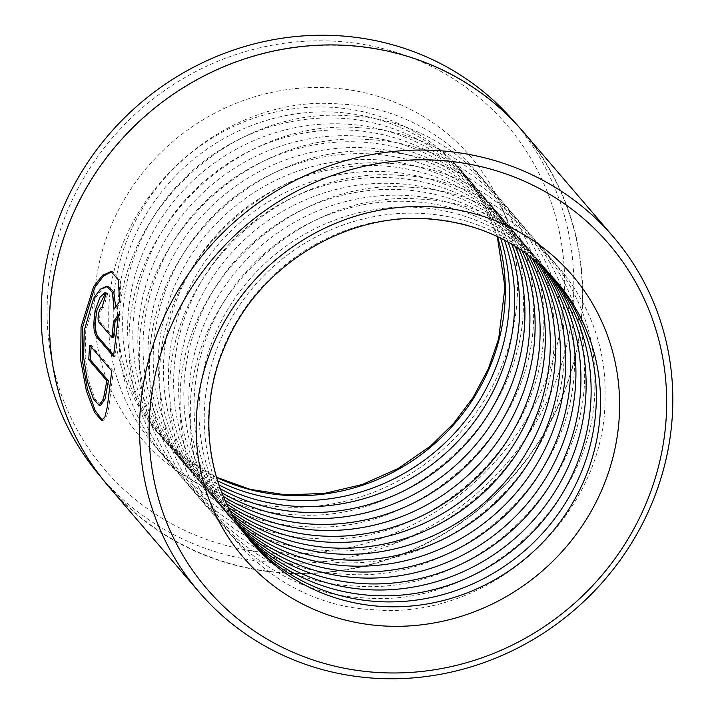 <?xml version="1.0" encoding="UTF-8"?>
<svg xmlns="http://www.w3.org/2000/svg" width="714" height="714" viewBox="0 0 714 714"><rect width="100%" height="100%" fill="white"/><g stroke="black" fill="none" stroke-linecap="round" stroke-linejoin="round"><path stroke-width="0.54" stroke-dasharray="3.57 2.68" d="M285.573 572.869A272.507 257.656 -40.6 0 1 109.171 486.627A272.507 257.656 -40.6 0 1 82.637 195.163A272.507 257.656 -40.6 0 1 346.567 45.696A272.507 257.656 -40.6 0 1 522.969 131.929A272.507 257.656 -40.6 0 1 549.503 423.393A272.507 257.656 -40.6 0 1 285.573 572.869M100.603 476.631A272.507 257.656 139.4 0 0 277.005 562.864A272.507 257.656 139.4 0 0 540.935 413.397A272.507 257.656 139.4 0 0 514.401 121.933M100.665 405.338L95.016 398.974L89.054 381.856L85.207 357.518L85.751 330.743L95.23 298.354L101.968 289.268L108.269 286.35M119.541 301.611L121.139 301.701L115.623 309.216L114.044 309.126M102.361 420.216L103.191 420.412L106.511 417.074L108.903 407.007L113.33 371.021L111.768 370.932M113.597 337.579L100.308 322.076C99.416 320.515 99.416 317.507 100.299 313.071C101.433 308.85 102.548 307.082 103.646 307.761L102.075 307.663M102.129 307.457L103.646 307.761A271.222 256.442 -40.6 0 1 107.805 293.49L106.216 293.4M554.68 279.442A200.607 189.683 139.4 0 0 552.591 276.961A200.607 189.683 139.4 0 0 422.733 213.486A200.607 189.683 139.4 0 0 228.444 323.513A200.607 189.683 139.4 0 0 247.972 538.079A200.607 189.683 139.4 0 0 250.105 540.516M551.993 276.488A200.607 189.683 139.4 0 0 547.388 270.892A200.607 189.683 139.4 0 0 417.529 207.417A200.607 189.683 139.4 0 0 223.241 317.444A200.607 189.683 139.4 0 0 242.769 532.01A200.607 189.683 139.4 0 0 247.597 537.41M549.352 273.703A200.607 189.683 139.4 0 0 542.39 265.064A200.607 189.683 139.4 0 0 412.531 201.58A200.607 189.683 139.4 0 0 218.243 311.616A200.607 189.683 139.4 0 0 237.771 526.182A200.607 189.683 139.4 0 0 245.25 534.375M546.531 270.874A200.607 189.683 139.4 0 0 537.187 258.995A200.607 189.683 139.4 0 0 407.328 195.511A200.607 189.683 139.4 0 0 213.04 305.547A200.607 189.683 139.4 0 0 232.568 520.113A200.607 189.683 139.4 0 0 242.876 531.162M543.756 268.196A200.607 189.683 139.4 0 0 532.189 253.167A200.607 189.683 139.4 0 0 402.33 189.683A200.607 189.683 139.4 0 0 208.042 299.719A200.607 189.683 139.4 0 0 227.57 514.276A200.607 189.683 139.4 0 0 240.663 528.012M540.81 265.483A200.607 189.683 139.4 0 0 526.986 247.098A200.607 189.683 139.4 0 0 397.127 183.614A200.607 189.683 139.4 0 0 202.838 293.641A200.607 189.683 139.4 0 0 222.366 508.207A200.607 189.683 139.4 0 0 238.422 524.674M537.901 262.922A200.607 189.683 139.4 0 0 521.988 241.261A200.607 189.683 139.4 0 0 392.129 177.777A200.607 189.683 139.4 0 0 197.84 287.813A200.607 189.683 139.4 0 0 217.368 502.379A200.607 189.683 139.4 0 0 236.343 521.416M534.813 260.315A200.607 189.683 139.4 0 0 516.784 235.192A200.607 189.683 139.4 0 0 386.926 171.708A200.607 189.683 139.4 0 0 192.637 281.744A200.607 189.683 139.4 0 0 212.165 496.31A200.607 189.683 139.4 0 0 234.237 517.962M531.778 257.87A200.607 189.683 139.4 0 0 511.786 229.364A200.607 189.683 139.4 0 0 381.928 165.88A200.607 189.683 139.4 0 0 187.639 275.916A200.607 189.683 139.4 0 0 207.167 490.473A200.607 189.683 139.4 0 0 232.291 514.598M528.547 255.389A200.607 189.683 139.4 0 0 506.583 223.295A200.607 189.683 139.4 0 0 376.724 159.811A200.607 189.683 139.4 0 0 182.436 269.847A200.607 189.683 139.4 0 0 201.964 484.404A200.607 189.683 139.4 0 0 230.327 511.019M525.379 253.059A200.607 189.683 139.4 0 0 501.585 217.458A200.607 189.683 139.4 0 0 371.726 153.974A200.607 189.683 139.4 0 0 177.438 264.01A200.607 189.683 139.4 0 0 196.966 478.576A200.607 189.683 139.4 0 0 228.516 507.529M522.005 250.694A200.607 189.683 139.4 0 0 496.382 211.389A200.607 189.683 139.4 0 0 366.523 147.905A200.607 189.683 139.4 0 0 172.235 257.941A200.607 189.683 139.4 0 0 191.763 472.507A200.607 189.683 139.4 0 0 226.695 503.843M518.703 248.49A200.607 189.683 139.4 0 0 491.384 205.561A200.607 189.683 139.4 0 0 361.525 142.077A200.607 189.683 139.4 0 0 167.237 252.113A200.607 189.683 139.4 0 0 186.765 466.679A200.607 189.683 139.4 0 0 225.017 500.228M515.178 246.259A200.607 189.683 139.4 0 0 486.18 199.492A200.607 189.683 139.4 0 0 356.322 136.008A200.607 189.683 139.4 0 0 162.033 246.044A200.607 189.683 139.4 0 0 181.561 460.61A200.607 189.683 139.4 0 0 223.348 496.409M511.724 244.17A200.607 189.683 139.4 0 0 481.182 193.655A200.607 189.683 139.4 0 0 351.324 130.18A200.607 189.683 139.4 0 0 157.035 240.207A200.607 189.683 139.4 0 0 176.563 454.773A200.607 189.683 139.4 0 0 221.813 492.678M508.056 242.064A200.607 189.683 139.4 0 0 475.979 187.586A200.607 189.683 139.4 0 0 346.12 124.111A200.607 189.683 139.4 0 0 151.832 234.138A200.607 189.683 139.4 0 0 171.36 448.704A200.607 189.683 139.4 0 0 220.296 488.724M504.45 240.109A200.607 189.683 139.4 0 0 470.981 181.758A200.607 189.683 139.4 0 0 341.122 118.274A200.607 189.683 139.4 0 0 146.834 228.31A200.607 189.683 139.4 0 0 166.362 442.876A200.607 189.683 139.4 0 0 218.912 484.868M500.612 238.146A200.607 189.683 139.4 0 0 465.778 175.689A200.607 189.683 139.4 0 0 335.919 112.205A200.607 189.683 139.4 0 0 141.631 222.241A200.607 189.683 139.4 0 0 161.159 436.807A200.607 189.683 139.4 0 0 217.556 480.781M276.238 553.511A264.805 250.373 -40.6 0 1 48.784 282.137A264.805 250.373 -40.6 0 1 335.509 41.251A264.805 250.373 -40.6 0 1 562.962 312.616A264.805 250.373 -40.6 0 1 276.238 553.511M523.21 131.724A272.828 257.959 -40.6 0 1 549.78 423.527A272.828 257.959 -40.6 0 1 285.538 573.172A272.828 257.959 -40.6 0 1 108.93 486.841M113.696 355.01L115.061 356.607L120.122 314.383L118.256 317.07M120.122 314.383L118.542 314.285M115.061 356.607L113.508 356.518M107.805 293.49L105.672 292.927M121.139 301.701L120.014 279.933L112.714 271.686L111.098 271.588M113.33 371.021L91.303 345.326L89.741 345.237M91.303 345.326A271.222 256.442 139.4 0 0 91.16 346.888M330.118 87.813A216.654 204.856 139.4 0 0 95.524 284.913A216.654 204.856 139.4 0 0 281.619 506.94A216.654 204.856 139.4 0 0 516.213 309.849A216.654 204.856 139.4 0 0 330.118 87.813M216.52 477.425A200.607 189.683 -40.6 0 1 156.964 431.908A200.607 189.683 -40.6 0 1 137.427 217.342A200.607 189.683 -40.6 0 1 331.724 107.305A200.607 189.683 -40.6 0 1 461.583 170.789A200.607 189.683 -40.6 0 1 497.462 236.611M552.591 276.961L556.795 281.86A200.607 189.683 139.4 0 0 426.936 218.386A200.607 189.683 139.4 0 0 232.639 328.413A200.607 189.683 139.4 0 0 252.176 542.979L247.972 538.079M100.308 322.076L98.746 321.987M109.171 486.627L101.031 477.13M103.191 420.421L101.584 420.323M420.742 199.197C523.023 202.972 607.775 292.901 604.99 394.78C607.917 512.59 492.517 620.252 374.627 609.774C272.498 605.999 187.818 516.347 190.37 414.638C187.184 296.685 302.691 188.701 420.742 199.197M410.541 187.3C512.822 191.066 597.573 281.004 594.789 382.874C597.716 500.692 482.316 608.346 364.426 597.877C262.297 594.102 177.616 504.45 180.169 402.741C176.983 284.779 292.49 176.804 410.541 187.3M400.34 175.394C502.62 179.169 587.372 269.098 584.587 370.977C587.515 488.787 472.115 596.449 354.224 585.971C252.096 582.205 167.415 492.553 169.968 390.835C166.781 272.882 282.289 164.898 400.34 175.394M390.139 163.497C492.419 167.263 577.171 257.201 574.386 359.071C577.314 476.89 461.913 584.543 344.023 574.074C241.894 570.299 157.214 480.647 159.766 378.938C156.58 260.976 272.088 153.001 390.139 163.497M379.937 151.6C482.218 155.366 566.97 245.295 564.185 347.174C567.112 464.984 451.712 572.646 333.822 562.177C231.693 558.402 147.013 468.75 149.565 367.041C146.379 249.079 261.886 141.095 379.937 151.6M369.736 139.694C472.016 143.469 556.768 233.398 553.984 335.268C556.911 453.087 441.511 560.749 323.62 550.271C221.492 546.496 136.811 456.844 139.364 355.135C136.178 237.173 251.685 129.198 369.736 139.694M359.535 127.797C461.815 131.563 546.567 221.501 543.782 323.371C546.71 441.181 431.31 548.843 313.419 538.374C211.29 534.599 126.61 444.947 129.163 343.238C125.976 225.276 241.484 117.292 359.535 127.797M349.333 115.891C451.614 119.666 536.366 209.595 533.581 311.465C536.509 429.284 421.108 536.946 303.218 526.468C201.089 522.693 116.409 433.041 118.961 331.332C115.775 213.379 231.282 105.395 349.333 115.891M339.132 103.994C441.413 107.76 526.164 197.698 523.38 299.568C526.307 417.378 410.907 525.04 293.017 514.571C190.888 510.796 106.207 421.144 108.76 319.435C105.565 201.473 221.081 93.498 339.132 103.994M161.159 436.807L156.964 431.908L184.239 457.647L216.467 477.247M497.292 236.521L482.851 201.678L461.583 170.789L465.778 175.689M470.981 181.758L475.979 187.586M481.182 193.655L486.18 199.492M491.384 205.561L496.382 211.389M501.585 217.458L506.583 223.295M511.786 229.364L516.784 235.192M521.988 241.261L526.986 247.098M532.189 253.167L537.187 258.995M542.39 265.064L547.388 270.892M237.771 526.182L242.769 532.01M227.57 514.276L232.568 520.113M217.368 502.379L222.366 508.207M207.167 490.473L212.165 496.31M196.966 478.576L201.964 484.404M186.765 466.679L191.763 472.507M176.563 454.773L181.561 460.61M166.362 442.876L171.36 448.704M106.511 292.794L104.922 292.695M522.969 131.929L514.83 122.433"/><path stroke-width="1.07" d="M514.83 122.433L514.401 121.933A272.507 257.656 139.4 0 0 337.999 35.7A272.507 257.656 139.4 0 0 74.069 185.167A272.507 257.656 139.4 0 0 100.603 476.631L101.031 477.13M106.672 286.252L100.379 289.179L93.65 298.265L84.198 330.653L83.645 357.428L87.483 381.785L93.427 398.885L99.076 405.24L103.468 398.894L106.823 380.723L88.795 359.695A272.828 257.959 -40.6 0 1 89.741 345.237L111.768 370.932L107.314 406.918L104.904 416.985L101.584 420.323L94.534 412.353L86.376 390.897L80.727 360.481L81.039 326.967L93.641 286.501L102.727 275.202L111.098 271.588L118.39 279.834L119.541 301.611L114.044 309.126L112.401 292.508L106.672 286.252L108.269 286.35L113.767 291.892L115.632 306.708M111.902 271.686L103.592 275.943L94.748 287.421L82.601 327.066L82.19 359.428L87.465 389.139L95.292 410.773L102.361 420.216M102.075 307.663C100.977 306.984 99.862 308.751 98.728 312.973C97.845 317.418 97.854 320.416 98.746 321.987L112.036 337.49L113.455 321.827L118.542 314.285L113.508 356.518L96.22 336.348C93.338 331.662 93.123 322.648 95.569 309.296L100.014 297.229L104.922 292.695L106.216 293.4A272.828 257.959 139.4 0 0 102.075 307.663L101.656 307.439L102.129 307.457M105.672 292.927L97.14 309.385C94.685 322.737 94.891 331.751 97.773 336.437L113.696 355.01M250.105 540.516A200.607 189.683 139.4 0 0 377.831 601.563A200.607 189.683 139.4 0 0 571.316 493.017A200.607 189.683 139.4 0 0 554.68 279.442M247.597 537.41A200.607 189.683 139.4 0 0 372.628 595.494A200.607 189.683 139.4 0 0 565.095 488.787A200.607 189.683 139.4 0 0 551.993 276.488M245.25 534.375A200.607 189.683 139.4 0 0 367.63 589.666A200.607 189.683 139.4 0 0 559.089 484.717A200.607 189.683 139.4 0 0 549.352 273.703M242.876 531.162A200.607 189.683 139.4 0 0 362.426 583.597A200.607 189.683 139.4 0 0 552.832 480.477A200.607 189.683 139.4 0 0 546.531 270.874M240.663 528.012A200.607 189.683 139.4 0 0 357.428 577.76A200.607 189.683 139.4 0 0 546.79 476.39A200.607 189.683 139.4 0 0 543.756 268.196M238.422 524.674A200.607 189.683 139.4 0 0 352.225 571.691A200.607 189.683 139.4 0 0 540.489 472.132A200.607 189.683 139.4 0 0 540.81 265.483M236.343 521.416A200.607 189.683 139.4 0 0 347.227 565.863A200.607 189.683 139.4 0 0 534.411 468.027A200.607 189.683 139.4 0 0 537.901 262.922M234.237 517.962A200.607 189.683 139.4 0 0 342.024 559.794A200.607 189.683 139.4 0 0 528.057 463.761A200.607 189.683 139.4 0 0 534.813 260.315M232.291 514.598A200.607 189.683 139.4 0 0 337.026 553.957A200.607 189.683 139.4 0 0 521.934 459.655A200.607 189.683 139.4 0 0 531.778 257.87M230.327 511.019A200.607 189.683 139.4 0 0 331.823 547.888A200.607 189.683 139.4 0 0 515.544 455.371A200.607 189.683 139.4 0 0 528.547 255.389M228.516 507.529A200.607 189.683 139.4 0 0 326.825 542.06A200.607 189.683 139.4 0 0 509.377 451.257A200.607 189.683 139.4 0 0 525.379 253.059M226.695 503.843A200.607 189.683 139.4 0 0 321.621 535.991A200.607 189.683 139.4 0 0 502.942 446.973A200.607 189.683 139.4 0 0 522.005 250.694M225.017 500.228A200.607 189.683 139.4 0 0 316.623 530.154A200.607 189.683 139.4 0 0 496.721 442.85A200.607 189.683 139.4 0 0 518.703 248.49M223.348 496.409A200.607 189.683 139.4 0 0 311.42 524.085A200.607 189.683 139.4 0 0 515.178 246.259M221.813 492.678A200.607 189.683 139.4 0 0 306.422 518.257A200.607 189.683 139.4 0 0 511.724 244.17M220.296 488.724A200.607 189.683 139.4 0 0 301.219 512.188A200.607 189.683 139.4 0 0 508.056 242.064M218.912 484.868A200.607 189.683 139.4 0 0 296.221 506.351A200.607 189.683 139.4 0 0 504.45 240.109M217.556 480.781A200.607 189.683 139.4 0 0 291.017 500.282A200.607 189.683 139.4 0 0 500.612 238.146M437.521 160.257A264.805 250.373 139.4 0 0 150.797 401.152A264.805 250.373 139.4 0 0 378.25 672.526A264.805 250.373 139.4 0 0 664.975 431.631A264.805 250.373 139.4 0 0 437.521 160.257M375.653 678.3A272.828 257.959 -40.6 0 1 199.045 591.968A272.828 257.959 -40.6 0 1 172.476 300.157A272.828 257.959 -40.6 0 1 436.718 150.511A272.828 257.959 -40.6 0 1 613.326 236.843A272.828 257.959 -40.6 0 1 639.887 528.655A272.828 257.959 -40.6 0 1 375.653 678.3M199.045 591.968L108.93 486.841A272.828 257.959 -40.6 0 1 82.369 195.029A272.828 257.959 -40.6 0 1 346.602 45.384A272.828 257.959 -40.6 0 1 523.21 131.724L613.326 236.843M118.256 317.07L115.025 321.916L113.597 337.579L112.036 337.49M115.025 321.916L113.455 321.827M91.16 346.888A271.222 256.442 139.4 0 0 90.357 359.785L88.795 359.695M90.357 359.785L108.385 380.812L106.823 380.723M108.385 380.812L105.038 398.992L100.665 405.338L99.076 405.24M97.773 336.437L96.22 336.348M497.462 236.611A200.607 189.683 -40.6 0 1 286.823 495.391A200.607 189.683 -40.6 0 1 216.52 477.425M252.176 542.979A200.607 189.683 139.4 0 0 382.035 606.463A200.607 189.683 139.4 0 0 576.323 496.426A200.607 189.683 139.4 0 0 556.795 281.86C523.166 243.742 480.156 222.75 427.784 218.877C346.067 212.772 260.664 264.796 227.016 341.381C195.44 408.685 205.819 490.143 252.176 542.979M383.641 625.955A216.654 204.856 -40.6 0 1 197.537 403.919A216.654 204.856 -40.6 0 1 432.131 206.828A216.654 204.856 -40.6 0 1 618.226 428.855A216.654 204.856 -40.6 0 1 383.641 625.955M216.467 477.247L250.168 489.349L285.975 494.891L324.406 493.41L362.293 484.503L398.144 468.509L430.569 446.036L453.774 423.295L473.177 397.368L488.278 368.924L498.684 338.731L504.941 287.207L497.292 236.521"/></g></svg>
